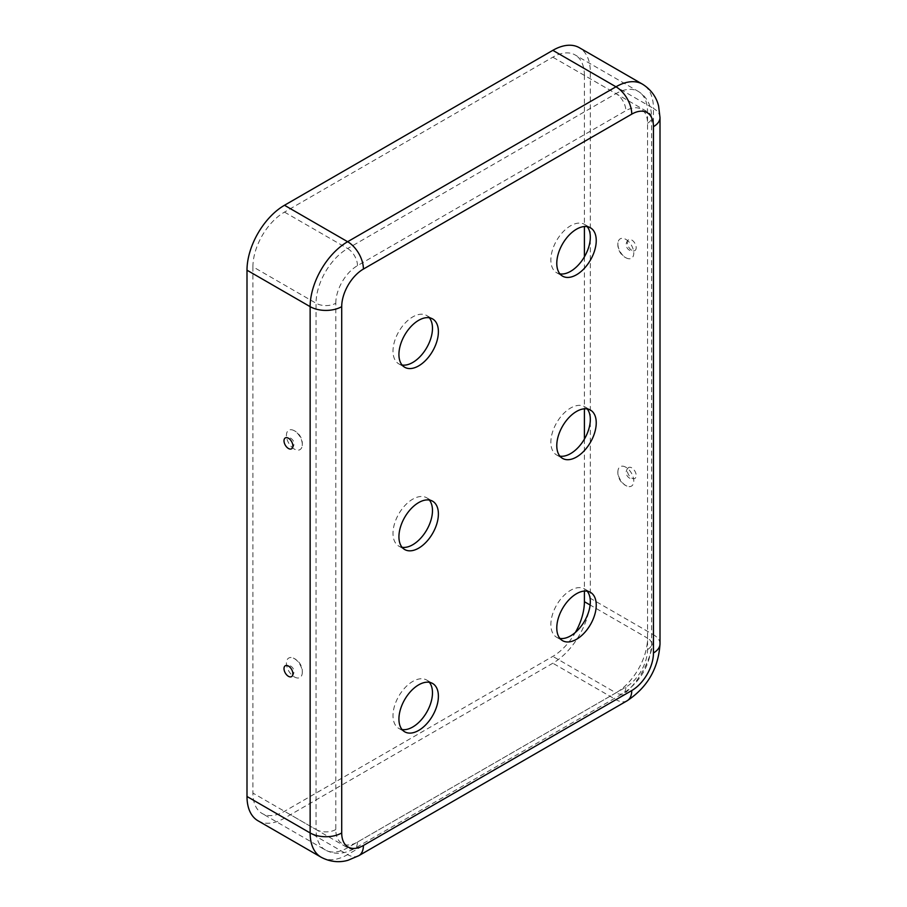 <?xml version="1.0" encoding="UTF-8"?>
<svg xmlns="http://www.w3.org/2000/svg" width="907" height="907" viewBox="0 0 907 907"><rect width="100%" height="100%" fill="white"/><g stroke="black" fill="none" stroke-linecap="round" stroke-linejoin="round"><path stroke-width="0.68" stroke-dasharray="4.54 3.4" d="M559.914 273.88A27.902 16.111 -60 0 1 556.637 272.724A27.902 16.111 -60 0 1 552.363 250.355A27.902 16.111 -60 0 1 570.594 225.775A27.902 16.111 -60 0 1 584.539 224.392A27.902 16.111 -60 0 1 587.18 226.648M625.841 239.391A11.213 6.474 60 0 1 633.755 252.509A11.213 6.474 60 0 1 626.907 258.246A11.213 6.474 60 0 1 625.841 257.713A11.213 6.474 60 0 1 617.973 242.781A11.213 6.474 60 0 1 625.841 239.391M631.76 250.264A6.281 3.628 60 0 1 627.78 245.128A6.281 3.628 60 0 1 628.211 240.004A6.281 3.628 60 0 1 631.76 240.015A6.281 3.628 60 0 1 635.966 245.944A6.281 3.628 60 0 1 634.424 250.774A6.281 3.628 60 0 1 631.76 250.264M587.18 408.921A27.902 16.111 120 0 0 584.539 406.653A27.902 16.111 120 0 0 570.594 408.037A27.902 16.111 120 0 0 552.363 432.628A27.902 16.111 120 0 0 556.637 454.985A27.902 16.111 120 0 0 559.914 456.142M587.18 591.183A27.902 16.111 120 0 0 584.539 588.926A27.902 16.111 120 0 0 570.594 590.31A27.902 16.111 120 0 0 552.363 614.901A27.902 16.111 120 0 0 556.637 637.258A27.902 16.111 120 0 0 559.914 638.415M625.841 467.23A11.213 6.474 -120 0 0 617.973 470.62A11.213 6.474 -120 0 0 625.841 485.551A11.213 6.474 -120 0 0 626.907 486.084A11.213 6.474 -120 0 0 633.755 480.347A11.213 6.474 -120 0 0 625.841 467.23M631.76 478.102A6.281 3.628 -120 0 0 634.424 478.613A6.281 3.628 -120 0 0 635.966 473.783A6.281 3.628 -120 0 0 631.76 467.842A6.281 3.628 -120 0 0 628.211 467.842A6.281 3.628 -120 0 0 627.78 472.966A6.281 3.628 -120 0 0 631.76 478.102M429.34 317.779A27.902 16.111 120 0 0 426.698 315.523A27.902 16.111 120 0 0 412.742 316.906A27.902 16.111 120 0 0 394.511 341.497A27.902 16.111 120 0 0 398.785 363.854A27.902 16.111 120 0 0 402.062 365.011M294.356 449.09A11.213 6.474 60 0 1 286.442 435.984A11.213 6.474 60 0 1 293.29 430.247A11.213 6.474 60 0 1 294.356 430.78A11.213 6.474 60 0 1 302.212 445.7A11.213 6.474 60 0 1 294.356 449.09M402.062 547.284A27.902 16.111 -60 0 1 398.785 546.116A27.902 16.111 -60 0 1 394.511 523.758A27.902 16.111 -60 0 1 412.742 499.167A27.902 16.111 -60 0 1 426.698 497.796A27.902 16.111 -60 0 1 429.34 500.052M402.062 729.545A27.902 16.111 -60 0 1 398.785 728.389A27.902 16.111 -60 0 1 394.511 706.031A27.902 16.111 -60 0 1 412.742 681.44A27.902 16.111 -60 0 1 426.698 680.057A27.902 16.111 -60 0 1 429.34 682.313M294.356 676.928A11.213 6.474 -120 0 0 302.212 673.538A11.213 6.474 -120 0 0 294.356 658.607A11.213 6.474 -120 0 0 293.29 658.074A11.213 6.474 -120 0 0 286.442 663.822A11.213 6.474 -120 0 0 294.356 676.928M335.794 303.233A30.691 17.721 -60 0 1 357.494 265.638L625.841 110.711A30.691 17.721 120 0 1 647.541 123.25L647.541 649.548A30.691 17.721 -60 0 1 625.841 687.143L357.494 842.07A30.691 17.721 120 0 1 335.794 829.531L335.794 303.233A13.956 8.05 180 0 1 316.055 303.233L252.917 266.783L252.917 793.081A44.647 25.781 120 0 0 262.168 813.522A44.647 25.781 120 0 0 284.492 811.312L552.828 656.385A44.647 25.781 -60 0 0 575.378 632.428M257.985 820.767A53.014 30.611 120 0 0 284.492 818.148L552.828 663.221A53.014 30.611 -60 0 0 590.321 598.28L590.321 71.982A53.014 30.611 120 0 0 579.346 47.708M252.917 266.783A44.647 25.781 -60 0 1 284.492 212.102L552.828 57.175A44.647 25.781 120 0 1 575.151 54.964L638.29 91.414A44.647 25.781 120 0 0 615.966 93.625L552.828 57.175M647.541 123.25A13.956 8.05 0 0 0 651.623 117.547A13.956 8.05 0 0 0 647.541 111.856L584.403 75.394L584.403 226.535M584.403 256.851L584.403 408.808M584.403 439.124L584.403 591.069M584.403 75.394A44.647 25.781 120 0 0 575.151 54.964M357.494 842.07A13.956 8.05 60 0 1 354.603 848.453A13.956 8.05 60 0 1 347.63 847.762L284.492 811.312M335.794 829.531A13.956 8.05 180 0 1 316.055 829.531A44.647 25.781 120 0 0 325.307 849.972A44.647 25.781 120 0 0 347.63 847.762L615.966 692.835L552.828 656.385M625.841 687.143A13.956 8.05 60 0 1 622.95 693.526A13.956 8.05 60 0 1 615.966 692.835A44.647 25.781 -60 0 0 647.541 638.154L590.128 605.003M357.494 265.638A13.956 8.05 -120 0 0 347.63 248.552A44.647 25.781 -60 0 0 316.055 303.233L316.055 829.531L252.917 793.081M358.787 855.698A22.324 12.891 60 0 1 347.63 854.598L615.966 699.671L552.828 663.221M321.123 857.217A53.014 30.611 120 0 0 347.63 854.598L284.492 818.148M627.134 700.771A22.324 12.891 60 0 1 615.966 699.671A53.014 30.611 -60 0 0 653.459 634.741L590.321 598.28M284.492 212.102L347.63 248.552L615.966 93.625A13.956 8.05 -120 0 1 625.841 110.711M647.541 649.548A13.956 8.05 0 0 0 651.623 643.845A13.956 8.05 0 0 0 647.541 638.154L647.541 111.856A44.647 25.781 120 0 0 638.29 91.414C647.02 96.834 651.464 105.552 651.623 117.547L651.623 643.845C650.194 665.103 640.637 681.656 622.95 693.526L354.603 848.453C344.127 854.315 334.366 854.813 325.307 849.972L262.168 813.522M660.001 643.845A22.324 12.891 0 0 0 653.459 634.741L653.459 108.432L590.321 71.982M660.001 117.547A22.324 12.891 0 0 0 653.459 108.432A53.014 30.611 120 0 0 642.485 84.17M556.637 272.724L562.555 276.136M617.973 242.781A14.773 14.773 0 0 0 626.907 258.246M628.211 240.004A6.394 6.394 0 0 0 634.424 250.774M584.539 406.653L590.457 410.077M584.539 588.926L590.457 592.339M617.973 470.62A14.773 14.773 0 0 0 626.907 486.084M628.211 467.842A6.394 6.394 0 0 0 634.424 478.613M398.785 363.854L404.715 367.267M302.212 445.7A14.773 14.773 0 0 0 293.29 430.247M291.986 448.489A6.394 6.394 0 0 0 285.762 437.718M426.698 497.796L432.616 501.208M426.698 680.057L432.616 683.481M302.212 673.538A14.773 14.773 0 0 0 293.29 658.074M291.986 676.316A6.394 6.394 0 0 0 285.762 665.557M398.785 728.389L404.715 731.813M398.785 546.116L404.715 549.54M426.698 315.523L432.616 318.935M556.637 637.258L562.555 640.671M556.637 454.985L562.555 458.409M584.539 224.392L590.457 227.804"/><path stroke-width="1.36" d="M576.512 229.188A27.902 16.111 120 0 0 558.281 253.779A27.902 16.111 120 0 0 562.555 276.136A27.902 16.111 120 0 0 576.512 274.753A27.902 16.111 120 0 0 594.743 250.162A27.902 16.111 120 0 0 590.457 227.804A27.902 16.111 120 0 0 576.512 229.188M587.18 226.648A27.902 16.111 -60 0 1 587.906 249.47A27.902 16.111 -60 0 1 570.594 271.34A27.902 16.111 -60 0 1 559.914 273.88M576.512 411.461A27.902 16.111 -60 0 1 590.457 410.077A27.902 16.111 -60 0 1 594.743 432.435A27.902 16.111 -60 0 1 576.512 457.026A27.902 16.111 -60 0 1 562.555 458.409A27.902 16.111 -60 0 1 558.281 436.04A27.902 16.111 -60 0 1 576.512 411.461M559.914 456.142A27.902 16.111 120 0 0 570.594 453.602A27.902 16.111 120 0 0 587.906 431.743A27.902 16.111 120 0 0 587.18 408.921M576.512 593.722A27.902 16.111 -60 0 1 590.457 592.339A27.902 16.111 -60 0 1 594.743 614.708A27.902 16.111 -60 0 1 576.512 639.288A27.902 16.111 -60 0 1 562.555 640.671A27.902 16.111 -60 0 1 558.281 618.313A27.902 16.111 -60 0 1 576.512 593.722M559.914 638.415A27.902 16.111 120 0 0 570.594 635.875A27.902 16.111 120 0 0 587.906 614.005A27.902 16.111 120 0 0 587.18 591.183M418.66 365.884A27.902 16.111 -60 0 1 404.715 367.267A27.902 16.111 -60 0 1 400.429 344.909A27.902 16.111 -60 0 1 418.66 320.318A27.902 16.111 -60 0 1 432.616 318.935A27.902 16.111 -60 0 1 436.891 341.304A27.902 16.111 -60 0 1 418.66 365.884M402.062 365.011A27.902 16.111 120 0 0 412.742 362.471A27.902 16.111 120 0 0 430.065 340.601A27.902 16.111 120 0 0 429.34 317.779M288.437 438.228A6.281 3.628 60 0 1 292.405 443.353A6.281 3.628 60 0 1 291.986 448.489A6.281 3.628 60 0 1 288.437 448.477A6.281 3.628 60 0 1 284.231 442.548A6.281 3.628 60 0 1 285.762 437.718A6.281 3.628 60 0 1 288.437 438.228M418.66 548.157A27.902 16.111 120 0 0 436.891 523.566A27.902 16.111 120 0 0 432.616 501.208A27.902 16.111 120 0 0 418.66 502.591A27.902 16.111 120 0 0 400.429 527.182A27.902 16.111 120 0 0 404.715 549.54A27.902 16.111 120 0 0 418.66 548.157M429.34 500.052A27.902 16.111 -60 0 1 430.065 522.874A27.902 16.111 -60 0 1 412.742 544.744A27.902 16.111 -60 0 1 402.062 547.284M418.66 730.43A27.902 16.111 120 0 0 436.891 705.839A27.902 16.111 120 0 0 432.616 683.481A27.902 16.111 120 0 0 418.66 684.853A27.902 16.111 120 0 0 400.429 709.444A27.902 16.111 120 0 0 404.715 731.813A27.902 16.111 120 0 0 418.66 730.43M429.34 682.313A27.902 16.111 -60 0 1 430.065 705.136A27.902 16.111 -60 0 1 412.742 727.006A27.902 16.111 -60 0 1 402.062 729.545M288.437 666.067A6.281 3.628 -120 0 0 285.762 665.557A6.281 3.628 -120 0 0 284.231 670.386A6.281 3.628 -120 0 0 288.437 676.316A6.281 3.628 -120 0 0 291.986 676.316A6.281 3.628 -120 0 0 292.405 671.191A6.281 3.628 -120 0 0 288.437 666.067M631.76 690.556A30.691 17.721 -60 0 0 653.459 652.961L653.459 126.663A30.691 17.721 120 0 0 631.76 114.135L363.412 269.062A30.691 17.721 -60 0 0 341.712 306.645A22.324 12.891 180 0 1 310.137 306.645L246.999 270.195L246.999 796.493A53.014 30.611 120 0 0 257.985 820.767L321.123 857.217C332.903 863.487 343.163 861.775 348.197 860.21L358.787 855.698L627.134 700.771A22.324 12.891 60 0 0 631.76 690.556L363.412 845.483A22.324 12.891 60 0 1 358.787 855.698M246.999 270.195A53.014 30.611 -60 0 1 284.492 205.265L552.828 50.339A53.014 30.611 120 0 1 579.346 47.708L642.485 84.17A53.014 30.611 120 0 0 615.966 86.789L552.828 50.339M584.403 226.535L584.403 256.851M584.403 408.808L584.403 439.124M584.403 591.069L584.403 601.704A44.647 25.781 -60 0 1 575.378 632.428M341.712 306.645L341.712 832.955A30.691 17.721 120 0 0 363.412 845.483M341.712 832.955A22.324 12.891 180 0 1 310.137 832.955A53.014 30.611 120 0 0 321.123 857.217M363.412 269.062A22.324 12.891 -120 0 0 347.63 241.715A53.014 30.611 -60 0 0 310.137 306.645L310.137 832.955L246.999 796.493M631.76 114.135A22.324 12.891 -120 0 0 615.966 86.789L347.63 241.715L284.492 205.265M590.128 605.003L584.403 601.704M653.459 652.961A22.324 12.891 0 0 0 660.001 643.845C658.482 668.278 647.53 687.245 627.134 700.771M653.459 126.663A22.324 12.891 0 0 0 660.001 117.547L660.001 643.845M642.485 84.17C653.788 91.233 657.439 100.983 658.607 106.119L660.001 117.547"/></g></svg>
